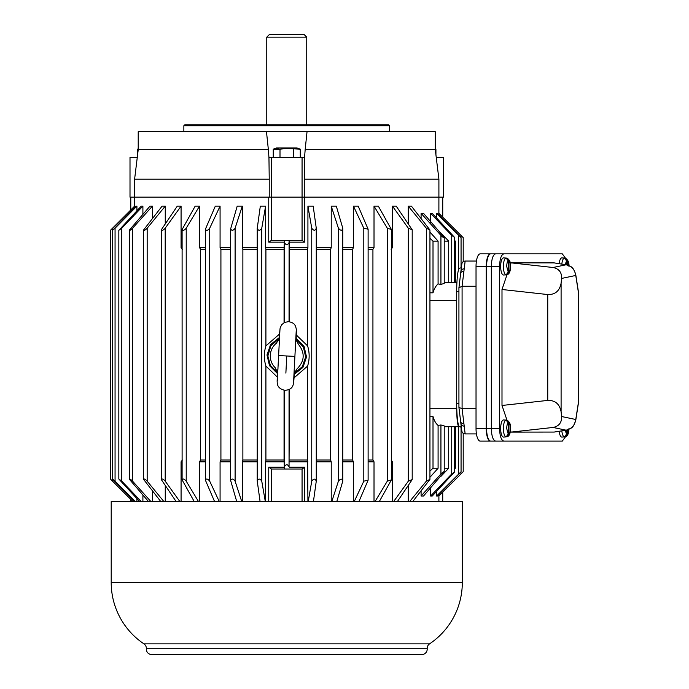 <?xml version="1.0" encoding="UTF-8"?>
<svg xmlns="http://www.w3.org/2000/svg" width="689" height="689" viewBox="0 0 689 689"><rect width="100%" height="100%" fill="white"/><g stroke="black" fill="none" stroke-linecap="round" stroke-linejoin="round"><path stroke-width="1.03" d="M461.337 427.266L459.546 426.706A23.409 2.851 -90 0 1 456.695 403.298L456.695 291.662A23.409 2.851 -90 0 1 459.546 268.254L461.337 267.694M548.987 253.853L490.396 253.853A12.6 4.168 90 0 0 486.227 266.454L486.227 428.506A12.6 4.168 90 0 0 490.396 441.106L480.199 441.106A12.6 4.168 90 0 1 476.03 428.506L476.03 266.454L486.227 266.454M490.396 253.853L480.199 253.853A12.6 4.168 90 0 0 476.03 266.454M461.768 264.654C461.88 262.483 463.017 261.286 465.153 261.053L476.435 261.053M464.205 268.865A3.6 2.523 -173.1 0 0 460.941 270.975L460.648 273.361A3.6 2.523 6.9 0 1 463.912 271.251L465.153 261.053M460.941 423.985L460.941 423.985A3.6 2.523 -6.9 0 0 464.205 426.095L463.912 423.709A3.6 2.523 173.1 0 1 460.648 421.599L461.785 430.918M476.435 433.906L465.153 433.906C463.017 433.674 461.88 432.477 461.768 430.306M460.648 273.361L458.952 287.752L462.086 286.262L476.03 286.262M463.912 423.709L462.086 408.698L458.926 407.388L460.648 421.599M463.912 271.251L462.086 286.262L462.086 408.698L476.03 408.698M506.484 274.808A8.406 2.782 -90 0 1 506.226 274.859L503.538 275.006A8.552 2.825 -90 0 1 500.662 266.454A8.552 2.825 -90 0 1 503.538 257.901L506.226 258.056A8.406 2.782 -90 0 1 506.484 258.108M506.906 258.453L508.947 260.855C509.774 261.174 510.282 263.043 510.471 266.454C510.282 269.855 509.774 271.724 508.947 272.06L506.906 274.739A8.354 2.765 -90 0 1 506.742 274.79A8.354 2.765 -90 0 1 506.191 274.739L508.232 272.06L508.232 260.855L506.191 258.177A8.354 2.765 -90 0 1 506.742 258.125A8.354 2.765 -90 0 1 506.906 258.177L507.285 258.289C509.774 260.054 510.885 262.776 510.627 266.454C510.428 271.345 509.317 274.067 507.285 274.618L506.906 274.463M508.232 272.06L506.699 266.454C506.863 263.12 507.38 261.252 508.232 260.855M508.947 260.855L508.947 272.06M294.212 369.364L294.384 373.998L297.114 368.796C304.745 361.002 305.167 352.837 298.38 344.302L296.201 339.074L296.33 330.324C296.649 329.928 295.426 325.062 294.651 324.872C293.91 323.374 291.869 322.297 288.536 321.634L284.54 322.443L281.784 324.614L280.139 327.912L279.114 338.187L276.41 343.165C272.698 346.24 270.665 350.227 270.303 355.128C270.157 360.037 271.767 364.214 275.144 367.659L277.314 373.119L277.968 368.52M286.753 355.98C276.289 355.438 276.289 355.438 286.762 355.98C297.226 356.523 297.226 356.523 286.753 355.98L285.875 373.111M279.114 338.187L279.303 342.597M294.41 373.765C293.523 383.118 293.953 381.818 293.135 384.841C292.274 388.131 289.552 389.965 284.988 390.327C280.432 389.294 277.917 387.192 277.434 384.031C276.935 380.948 277.236 382.292 277.314 372.895L277.314 373.033M277.167 371.716L275.144 367.659M294.392 373.912L294.78 372.155M297.114 368.796L294.677 372.62M296.201 339.074L295.547 343.441M296.408 340.711L296.201 338.936M276.41 343.165L278.838 339.341M296.348 340.237L298.38 344.302M506.484 436.852A8.406 2.782 -90 0 1 506.226 436.904L503.538 437.059A8.552 2.825 -90 0 1 500.662 428.506A8.552 2.825 -90 0 1 503.538 419.954L506.226 420.101A8.406 2.782 -90 0 1 506.484 420.152M506.906 420.497L508.947 422.9C509.774 423.218 510.282 425.087 510.471 428.506C510.282 431.9 509.774 433.769 508.947 434.104L506.906 436.783A8.354 2.765 -90 0 1 506.742 436.835A8.354 2.765 -90 0 1 506.191 436.783L508.232 434.104L508.232 422.9L506.191 420.221A8.354 2.765 -90 0 1 506.742 420.169A8.354 2.765 -90 0 1 506.906 420.221L507.285 420.342C509.774 422.099 510.885 424.82 510.627 428.506C510.428 433.39 509.317 436.111 507.285 436.671L506.906 436.507M508.232 434.104L506.699 428.506C506.863 425.165 507.38 423.296 508.232 422.9M508.947 422.9L508.947 434.104M280.001 157.523L280.001 149.168L286.762 148.505L300.275 149.168L297.019 147.98L276.496 147.98L273.249 149.168L273.249 157.523M293.514 149.168L293.514 157.523M300.275 149.168L300.275 157.523M278.477 148.712L273.249 149.168L280.001 149.168M507.018 420.247L501.997 405.468L547.746 400.412C555.17 400.206 559.623 404.004 561.096 411.781L561.638 416.535C561.802 422.624 558.951 426.267 553.069 427.456L566.057 430.177C571.594 428.937 574.833 425.38 575.763 419.498L578.648 401.024L578.691 293.609L575.746 274.627A5.4 4.229 171.1 0 1 575.763 275.462C574.833 269.58 571.594 266.023 566.057 264.783L553.069 267.504L511.04 262.853L510.515 264.404M578.691 293.609L578.691 401.351L575.746 420.333A5.4 4.229 8.9 0 0 575.763 419.498L561.638 416.535M578.648 293.936L575.763 275.462L561.638 278.425L561.096 283.179L561.096 411.781M507.018 274.713L501.997 289.492L547.746 294.548C555.17 294.754 559.623 290.956 561.096 283.179M561.638 278.425C561.802 272.336 558.951 268.693 553.069 267.504M553.069 427.456L511.04 432.106L510.515 430.556M501.997 289.492L501.997 405.468M565.557 258.263L562.319 253.853L503.823 253.853C501.248 254.654 499.826 258.857 499.559 266.454L499.559 428.506C499.826 436.103 501.248 440.305 503.823 441.106L562.319 441.106L565.557 436.697M554.094 432.063L511.04 432.106M511.04 262.853L554.094 262.897M566.547 264.86A5.4 4.005 99 0 0 566.289 264.809L566.289 264.809A5.4 4.005 99 0 0 566.057 264.783L553.853 262.853M553.853 432.106L566.057 430.177A5.4 4.005 81 0 0 566.289 430.151L566.289 430.151A5.4 4.005 81 0 0 566.547 430.1M554.189 253.853L495.589 253.853C493.014 254.654 491.593 258.857 491.326 266.454L491.326 428.506C491.593 436.103 493.014 440.305 495.589 441.106L503.823 441.106M559.158 263.68A8.552 2.825 -90 0 1 561.88 257.901L564.567 258.056A8.406 2.782 -90 0 1 564.825 258.108M565.144 264.628L566.573 260.855L564.532 258.177A8.354 2.765 -90 0 1 565.083 258.125A8.354 2.765 -90 0 1 565.247 258.177L565.635 258.289C568.124 260.054 569.235 262.776 568.968 266.454M565.247 258.453L567.288 260.855L568.795 265.532M566.573 264.852L566.573 260.855M567.288 260.855L567.288 265.015M435.93 149.168L435.302 148.936L435.93 149.168L435.93 154.844M554.189 441.106L490.74 441.106A12.6 4.168 90 0 1 486.58 428.506L486.58 266.454L499.559 266.454M495.839 253.853L490.74 253.853A12.6 4.168 90 0 0 486.58 266.454M564.825 436.852A8.406 2.782 -90 0 1 564.567 436.904L561.88 437.059A8.552 2.825 -90 0 1 559.158 431.28M568.795 429.428L567.288 434.104L565.247 436.783A8.354 2.765 -90 0 1 565.083 436.835A8.354 2.765 -90 0 1 564.532 436.783L566.573 434.104L566.573 430.108M568.968 428.506C568.769 433.39 567.658 436.111 565.635 436.671L565.247 436.507M567.288 429.945L567.288 434.104M306.743 124.847L306.743 37.154L266.772 37.154L266.772 124.847M306.743 37.154L304.047 34.45L269.477 34.45L266.772 37.154M138.213 148.936L137.585 149.168L138.213 148.953L137.585 149.168L137.585 154.844M442.734 217.181L442.734 197.14L438.902 197.14L438.902 179.131L304.28 179.131L304.28 197.14L269.235 197.14L269.235 179.131L134.613 179.131L134.613 197.14L130.781 197.14L130.781 209.981M460.958 237.404L460.958 235.397L438.902 213.34L438.884 214.813L438.902 197.14L304.762 197.14L304.762 242.149L302.066 240.349L302.066 157.523L271.457 157.523L271.457 240.349L268.753 242.149L268.753 197.14L134.613 197.14L134.613 206.14L112.557 228.197L112.557 230.204M389.655 131.685L389.655 125.742L183.86 125.742L183.86 131.685M389.655 125.742L388.76 124.847L184.755 124.847L183.86 125.742M304.28 179.131L304.564 157.523L302.066 157.523M443.518 197.14L443.518 157.523L436.258 157.523M130.006 197.14L130.006 157.523L137.257 157.523M271.457 157.523L268.951 157.523L269.235 179.131M268.951 157.523L268.365 149.694L138.213 149.694L134.613 179.131M438.902 179.131L435.302 149.694L305.158 149.694L304.564 157.523M268.365 149.694L266.479 131.685L307.036 131.685L305.158 149.694M435.302 149.694L435.302 131.685L307.036 131.685M266.479 131.685L138.213 131.685L138.213 149.694M429.566 643.862A5.4 5.4 0 0 0 427.189 648.754L146.335 648.754A5.4 5.4 0 0 0 143.949 643.862L429.566 643.862A73.818 73.818 0 0 0 462.31 582.532L111.205 582.532A73.818 73.818 0 0 0 143.949 643.862M146.335 648.754A5.4 5.4 0 0 0 151.718 654.55L421.797 654.55A5.4 5.4 0 0 0 427.189 648.754M463.206 433.303L463.206 471.715L438.884 496.028L438.902 501.497M112.557 228.197L110.309 230.445L110.309 478.915L111.721 480.336M134.381 501.497L112.453 478.95L112.453 230.419L115.063 228.197L115.063 481.172L135.208 501.497M136.922 210.713L136.922 206.132L136.086 206.132L112.453 230.419M139.617 501.497L118.835 479.027L118.835 230.333L121.789 228.197L121.789 481.172L141.245 501.497M142.899 214.167L142.899 206.132L141.254 206.132L118.835 230.333M148.471 501.497L129.291 479.165L129.291 230.195C129.653 230.72 130.755 230.048 132.581 228.197L132.581 481.172L150.865 501.497M152.424 218.258L152.424 206.132L149.995 206.132L129.291 230.195M160.735 501.497L143.57 479.355L143.57 230.005C144.044 230.815 145.241 230.212 147.17 228.197L147.17 481.172L163.836 501.497M165.257 223.46L165.257 206.132L162.113 206.132L143.57 230.005M176.1 501.497L161.321 479.587L161.321 229.773C161.924 230.884 163.215 230.359 165.196 228.197L165.196 481.172L179.829 501.497M182.103 247.549L181.078 247.549L181.078 206.132L177.297 206.132L161.321 229.773M194.186 501.497L182.103 479.863L182.103 229.506C182.852 230.936 184.221 230.496 186.219 228.197L186.219 481.172L198.458 501.497M205.4 247.549L199.5 247.549L199.5 206.132L195.176 206.132L182.103 229.506M214.555 501.497L205.4 480.164L205.4 229.196C206.321 230.961 207.759 230.626 209.714 228.197L209.714 481.172L219.257 501.497M230.651 247.549L220.075 247.549L220.075 206.132L215.312 206.132L205.4 229.196M236.706 501.497L230.651 480.5L230.651 228.86C231.745 230.961 233.235 230.737 235.104 228.197L235.104 481.172L241.727 501.497M257.221 247.549L242.287 247.549L242.287 206.132L237.205 206.132L230.651 228.86M260.08 501.497L257.221 480.853L257.221 228.515C258.521 230.936 260.037 230.824 261.768 228.197L261.768 481.172L265.299 501.497M284.057 322.693L284.092 247.549L265.601 247.549L265.601 206.132L260.321 206.132L257.221 228.515M296.21 338.575L304.038 346.3L306.536 357.005L302.945 367.392L294.367 374.265M289.044 321.677L289.087 240.349L289.458 249.349L307.604 249.349L307.604 345.887C309.662 352.613 309.662 359.348 307.604 366.074L294.074 377.839M307.604 345.887L296.287 334.975M436.593 213.34L436.593 217.905L436.593 213.34L461.062 237.619L437.429 213.34L436.593 213.34M440.934 473.963L440.934 424.967L444.224 425.914L444.224 471.965L423.52 496.028L421.091 496.028L440.934 473.963C442.794 472.086 443.888 471.422 444.224 471.965M454.688 426.706L454.688 471.827L432.27 496.028L430.616 496.028L451.726 473.963L454.688 471.827M461.062 427.094L461.062 471.741L437.429 496.028L436.593 496.028L461.062 471.741M444.224 237.395L423.52 213.34L421.091 213.34L440.934 235.397C442.769 237.249 443.862 237.92 444.224 237.395L444.224 283.446L440.934 284.402L438.083 283.946C435.887 285.78 434.191 288.734 433.011 292.816L433.011 241.124L438.083 241.124L438.083 283.946M460.958 235.397L463.206 237.645L463.206 261.656M461.062 237.619L461.062 267.866M454.688 237.533L432.27 213.34L430.616 213.34L451.726 235.397L454.688 237.533L454.688 282.662M444.224 241.124L448.694 241.124L448.694 282.662M454.688 241.124L455.317 241.124L455.317 282.662M284.092 247.549L284.428 240.349L302.066 240.349M271.457 240.349L284.428 240.349L284.471 322.478M289.044 242.597C287.52 245.31 285.995 245.31 284.471 242.597M456.91 282.662L444.224 282.662M429.945 300.662L456.695 300.662L456.695 408.698L429.945 408.698M444.224 426.706L458.883 426.706C457.556 425.638 456.824 419.635 456.695 408.698M438.902 197.14L302.066 197.14M304.762 242.149L289.432 242.149M307.604 249.349L307.923 247.549L289.432 247.549M316.294 247.549L331.228 247.549L330.642 249.349L316.294 249.349M342.864 247.549L353.44 247.549L352.596 249.349L342.864 249.349M368.115 247.549L374.015 247.549L372.93 249.349L368.115 249.349M391.137 249.349L392.437 247.549L391.421 247.549M429.945 238.316L433.011 241.124M433.011 292.816L429.945 292.816M429.945 232.072L438.083 241.124M421.091 218.249L421.091 213.34M440.504 232.563L448.694 241.124M430.608 222.22L430.616 213.34M454.688 240.487L455.317 241.124M289.458 249.349L289.458 321.737M277.305 373.386L269.485 365.661L266.979 354.956L270.57 344.569L279.148 337.696M271.457 197.14L268.753 197.14M181.078 247.549L182.378 249.349M199.5 247.549L200.585 249.349L205.4 249.349M220.075 247.549L220.919 249.349L230.651 249.349M242.287 247.549L242.873 249.349L257.221 249.349M265.601 247.549L265.911 249.349L284.057 249.349M284.092 242.149L268.753 242.149M458.461 473.963L458.461 426.706L461.062 426.706M455.317 426.706L455.317 468.244L454.688 468.244M448.694 426.706L448.694 468.244L444.224 468.244M438.083 425.414L438.083 468.244L433.011 468.244L433.011 416.544C434.191 420.634 435.887 423.589 438.083 425.414L440.934 424.967M433.011 416.544L429.945 416.544M409.679 501.497L426.345 481.172L429.945 479.355L412.789 501.497M426.345 481.172L426.345 228.197L429.945 230.005L411.402 206.132L408.267 206.132L408.258 223.46M426.345 228.197L408.267 206.132M393.686 501.497L408.319 481.172L412.203 479.587L397.424 501.497M408.319 481.172L408.319 228.197L412.203 229.773L396.218 206.132L392.446 206.132L392.437 247.549M408.319 228.197L392.446 206.132M375.057 501.497L387.296 481.172L391.421 479.863L379.329 501.497M387.296 481.172L387.296 228.197L391.421 229.506L378.339 206.132L374.015 206.132L374.015 247.549M387.296 228.197L374.015 206.132M372.93 249.349L372.93 460.011L368.115 460.011M354.258 501.497L363.801 481.172L368.115 480.173L358.96 501.497M363.801 481.172L363.801 228.197L368.115 229.196L358.202 206.132L353.448 206.132L353.44 247.549M363.801 228.197L353.448 206.132M352.596 249.349L352.596 460.011L342.864 460.011M331.797 501.497L338.411 481.172C340.702 478.459 342.149 478.459 342.769 481.172L336.818 501.497M338.411 481.172L338.411 228.197C340.693 230.893 342.149 230.893 342.769 228.197L342.769 481.172M338.411 228.197L331.228 206.132L336.31 206.132L342.769 228.197M330.642 249.349L330.642 460.011L316.294 460.011M308.224 501.497L311.747 481.172C313.676 478.459 315.183 478.459 316.268 481.172L313.435 501.497M311.747 481.172L311.747 228.197C313.676 230.893 315.183 230.893 316.268 228.197L316.294 480.801M311.747 228.197L307.923 206.132L313.194 206.132L316.268 228.197M307.923 206.132L307.923 247.549M331.228 206.132L331.228 247.549M289.458 389.259L289.044 466.763C287.52 464.067 285.995 464.067 284.471 466.763L284.428 469.02L302.066 469.011L304.762 467.211L289.432 467.211M307.604 366.074L307.604 460.011L289.458 460.011M271.457 501.497L271.457 469.011L284.428 469.02L284.057 460.011L265.911 460.011L265.911 366.074L277.236 376.978M284.057 460.011L284.057 390.224M265.911 366.074C263.853 359.348 263.853 352.613 265.911 345.887L279.45 334.122M265.911 345.887L265.911 249.349M257.221 480.853C258.513 478.416 260.029 478.528 261.768 481.172M265.601 206.132L261.768 228.197M257.221 460.011L242.873 460.011L242.873 249.349M230.651 480.5C231.745 478.399 233.226 478.622 235.104 481.172M242.287 206.132L235.104 228.197M230.651 460.011L220.919 460.011L220.919 249.349M205.4 480.164C206.312 478.39 207.751 478.726 209.714 481.172M220.075 206.132L209.714 228.197M205.4 460.011L200.585 460.011L200.585 249.349M182.103 479.863C182.852 478.416 184.23 478.855 186.219 481.172M199.5 206.132L186.219 228.197M161.321 479.587C161.906 478.459 163.198 478.993 165.196 481.172M181.078 206.132L165.196 228.197M143.57 479.355C144.027 478.536 145.233 479.148 147.17 481.172M165.257 206.132L147.17 228.197M129.291 479.165C129.627 478.622 130.721 479.294 132.581 481.172M152.424 206.132L132.581 228.197M118.835 479.027L121.789 481.172M142.899 206.132L121.789 228.197M112.453 478.95L115.063 481.172M136.922 206.132L115.063 228.197M134.631 206.14L134.631 207.613L134.631 206.14M438.884 496.028L438.884 494.556M454.688 468.882L455.317 468.244M436.593 496.028L436.593 491.464M440.521 476.788L448.694 468.244M430.616 496.028L430.608 487.149M429.945 477.296L438.083 468.244M421.091 496.028L421.091 491.119M429.945 471.052L433.011 468.244M408.267 501.497L408.258 485.909M392.446 501.497L392.437 461.811L391.137 460.011M392.437 461.811L391.421 461.811M374.015 501.497L374.015 461.811L372.93 460.011M374.015 461.811L368.115 461.811M353.448 501.497L353.44 461.811L352.596 460.011M353.44 461.811L342.864 461.811M331.228 501.497L331.228 461.811L330.642 460.011M331.228 461.811L316.294 461.811M307.923 501.497L307.604 460.011M307.923 461.811L289.432 461.811M271.457 469.011L268.753 467.211L284.092 467.211M284.092 461.811L265.601 461.811L265.911 460.011M265.601 461.811L265.601 501.497M257.221 461.811L242.287 461.811L242.873 460.011M242.287 461.811L242.287 501.497M230.651 461.811L220.075 461.811L220.919 460.011M220.075 461.811L220.075 501.497M205.4 461.811L199.5 461.811L200.585 460.011M199.5 461.811L199.5 501.497M182.103 461.811L181.078 461.811L182.378 460.011M181.078 461.811L181.078 501.497M165.257 485.909L165.257 501.497M152.424 491.111L152.424 501.497M142.907 495.202L142.899 501.497M136.922 498.655L136.922 501.497L136.922 498.655M112.557 479.156L112.557 481.172L132.899 501.497M442.734 501.497L442.734 492.187M304.762 501.497L304.762 467.211M302.066 501.497L302.066 469.011M268.753 501.497L268.753 467.211M130.781 501.497L130.781 499.387M111.205 582.532L111.205 501.497L462.31 501.497L462.31 582.532M458.926 291.662L456.695 291.662M458.926 403.298L456.695 403.298M486.227 428.506L476.03 428.506M465.153 433.906L464.205 426.095M506.742 274.79L506.226 274.859A8.406 2.782 -90 0 1 503.392 266.454A8.406 2.782 -90 0 1 506.226 258.056L506.742 258.125M279.011 338.755A18.887 18.887 0 0 0 277.271 372.31L270.381 365.411L267.866 355.98L270.889 345.714L279.011 338.747M294.513 373.205A18.887 18.887 0 0 0 296.244 339.643L303.375 346.972L305.632 356.954L302.359 366.651L294.504 373.214M506.742 436.835L506.226 436.904A8.406 2.782 -90 0 1 503.392 428.506A8.406 2.782 -90 0 1 506.226 420.101L506.742 420.169M547.746 294.548L547.746 400.412M499.559 428.506L486.58 428.506M561.845 264.102A8.406 2.782 -90 0 1 564.567 258.056L565.083 258.125M565.083 436.835L564.567 436.904A8.406 2.782 -90 0 1 561.845 430.858M566.573 434.104L565.144 430.332M451.726 282.662L451.726 235.397M458.461 270.028L458.461 235.397M440.934 284.402L440.934 235.397M460.958 473.963L460.958 471.956M451.726 473.963L451.726 426.706M316.268 228.826L316.268 480.534M284.471 390.284L284.471 466.763M289.044 466.763L289.044 389.483M460.941 270.975L461.785 264.042M458.926 287.571L458.926 407.388M277.297 381.069L279.932 330.048M296.218 330.901L293.583 381.895M277.314 372.878L277.116 371.25M278.735 339.798L279.105 338.204M575.746 274.627C574.393 270.476 573.102 268.116 571.879 267.53C571.904 266.944 570.044 266.032 566.289 264.809L553.973 262.862M553.973 432.098L566.289 430.151C572.817 427.852 573.11 427.507 575.746 420.333M429.945 479.355L429.945 230.04M412.203 479.587L412.203 229.807M391.421 479.863L391.421 229.506M368.115 480.173L368.115 229.23M151.718 654.55L421.797 654.55"/></g></svg>
